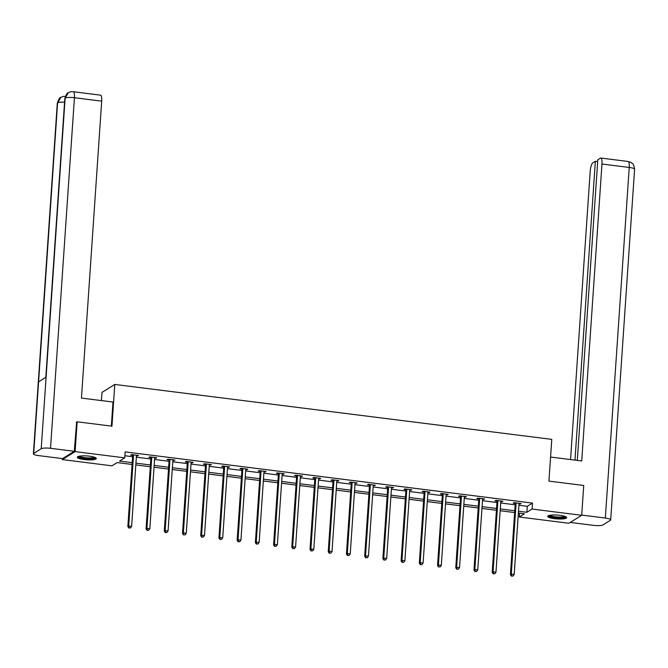 <?xml version="1.0" encoding="UTF-8"?>
<svg xmlns="http://www.w3.org/2000/svg" width="668" height="668" viewBox="0 0 668 668"><rect width="100%" height="100%" fill="white"/><g stroke="black" fill="none" stroke-linecap="round" stroke-linejoin="round"><path stroke-width="1" d="M89.52 456.194A9.519 1.929 3.9 0 1 96.317 458.524A9.519 1.929 3.9 0 1 84.118 459.551A9.519 1.929 3.9 0 1 77.321 457.229A9.519 1.929 3.9 0 1 89.52 456.194M559.901 515.32A9.519 1.929 3.9 0 1 566.698 517.65A9.519 1.929 3.9 0 1 554.498 518.677A9.519 1.929 3.9 0 1 547.702 516.356A9.519 1.929 3.9 0 1 559.901 515.32M101.436 400.591L101.995 392.4L114.796 384.442L551.776 439.369L548.929 481.102L583.732 485.477L581.703 515.295L568.894 523.253L519.27 517.015L524.455 513.792L518.385 513.024M519.529 513.174L519.27 517.015M132.08 464.469L117.134 462.59L111.948 465.821L62.316 459.584L75.117 451.618L124.749 457.856L119.555 461.087L132.206 462.673M62.383 458.599L62.316 459.584M518.911 505.267L527.286 506.319L532.48 503.096L125.158 451.894L124.749 457.856M124.891 455.743L132.606 456.712M136.347 457.179L150.826 459M154.567 459.467L169.046 461.287M172.787 461.763L187.257 463.584M190.998 464.051L205.477 465.872M209.218 466.339L223.696 468.159M227.437 468.627L241.916 470.447M245.657 470.923L260.128 472.744M263.868 473.211L278.347 475.031M282.088 475.499L296.567 477.319M300.308 477.787L314.778 479.607M318.519 480.083L332.998 481.904M336.739 482.371L351.218 484.191M354.959 484.659L369.437 486.479M373.178 486.947L387.649 488.767M391.39 489.243L405.868 491.055M409.609 491.531L424.088 493.351M427.829 493.819L442.3 495.639M446.04 496.107L460.519 497.927M464.26 498.395L478.739 500.215M482.48 500.691L496.959 502.511M500.699 502.979L515.17 504.799M519.003 503.922L521.09 503.538L514.084 502.653L513.224 503.196L515.111 503.43M500.983 501.008L500.9 501.175A1.219 1.152 58.1 0 0 500.791 501.61L502.879 501.25L495.865 500.365L495.005 500.908L496.892 501.142M482.764 498.72L482.688 498.887A1.219 1.152 58.1 0 0 482.572 499.322L484.659 498.954L477.653 498.077L476.785 498.612L478.68 498.854M464.552 496.433L464.469 496.6A1.219 1.152 58.1 0 0 464.352 497.034L466.439 496.666L459.434 495.79L458.565 496.324L460.461 496.566M446.132 494.763L448.22 494.378L441.214 493.493L440.354 494.036L442.241 494.27M427.921 492.475L430.008 492.091L423.003 491.205L422.134 491.748L424.021 491.982M409.701 490.178L411.789 489.794L404.783 488.918L403.915 489.452L405.81 489.694M391.682 487.273L391.598 487.44A1.219 1.152 58.1 0 0 391.481 487.874L393.569 487.506L386.563 486.63L385.703 487.164L387.59 487.406M373.462 484.985L373.387 485.143A1.219 1.152 58.1 0 0 373.27 485.578L375.358 485.219L368.344 484.342L367.483 484.876L369.371 485.11M355.242 482.688L355.167 482.855A1.219 1.152 58.1 0 0 355.05 483.29L357.138 482.931L350.132 482.045L349.264 482.588L351.159 482.822M336.831 481.027L338.918 480.643L331.912 479.758L331.044 480.292L332.94 480.534M318.611 478.731L320.698 478.346L313.693 477.47L312.833 478.004L314.72 478.246M300.4 476.443L302.487 476.059L295.481 475.182L294.613 475.716L296.5 475.95M282.18 474.155L284.267 473.771L277.262 472.886L276.393 473.428L278.289 473.662M264.161 471.241L264.077 471.408A1.219 1.152 58.1 0 0 263.96 471.842L266.048 471.483L259.042 470.598L258.182 471.14L260.069 471.374M245.941 468.953L245.866 469.12A1.219 1.152 58.1 0 0 245.749 469.554L247.836 469.186L240.822 468.31L239.962 468.844L241.849 469.086M227.721 466.665L227.646 466.832A1.219 1.152 58.1 0 0 227.529 467.266L229.617 466.899L222.611 466.022L221.743 466.556L223.638 466.798M209.309 464.995L211.397 464.611L204.391 463.726L203.523 464.268L205.418 464.502M191.09 462.707L193.177 462.323L186.172 461.438L185.312 461.98L187.199 462.214M172.878 460.411L174.966 460.027L167.96 459.15L167.092 459.684L168.979 459.926M154.859 457.505L154.776 457.672A1.219 1.152 58.1 0 0 154.659 458.106L156.746 457.739L149.741 456.862L148.872 457.396L150.768 457.638M136.639 455.209L136.556 455.376A1.219 1.152 58.1 0 0 136.439 455.81L138.526 455.451L131.521 454.566L130.661 455.108L132.548 455.342M76.261 422.36L77.154 421.8L75.117 451.618M77.154 421.8L111.948 426.176L114.796 384.442M532.48 503.096L532.07 509.058L581.703 515.295M518.51 511.229L526.877 512.281L532.07 509.058M135.946 463.141L150.417 464.961M154.158 465.437L168.637 467.249M172.377 467.725L186.856 469.546M190.597 470.013L205.076 471.833M208.808 472.301L223.287 474.121M227.028 474.589L241.507 476.409M245.248 476.885L259.727 478.705M263.468 479.173L277.938 480.993M281.679 481.461L296.158 483.281M299.899 483.749L314.377 485.569M318.118 486.045L332.589 487.865M336.33 488.333L350.809 490.153M354.549 490.621L369.028 492.441M372.769 492.909L387.248 494.729M390.989 495.205L405.459 497.025M409.2 497.493L423.679 499.313M427.42 499.781L441.899 501.601M445.639 502.069L460.11 503.889M463.851 504.365L478.33 506.177M482.071 506.653L496.549 508.473M500.29 508.941L514.769 510.761M514.644 512.556L500.165 510.736M496.424 510.269L481.954 508.448M478.213 507.981L463.734 506.16M459.993 505.684L445.514 503.864M441.773 503.396L427.295 501.576M423.554 501.109L409.083 499.288M405.342 498.821L390.863 497M387.123 496.524L372.644 494.704M368.903 494.236L354.432 492.416M350.692 491.949L336.213 490.128M332.472 489.661L317.993 487.84M314.252 487.364L299.773 485.544M296.033 485.077L281.562 483.256M277.821 482.789L263.342 480.968M259.601 480.501L245.123 478.68M241.382 478.204L226.911 476.393M223.17 475.917L208.692 474.096M204.951 473.629L190.472 471.808M186.731 471.341L172.252 469.52M168.511 469.053L154.041 467.233M150.3 466.757L135.821 464.936M527.286 506.319L526.877 512.281M520.272 503.438L520.23 504.073M502.052 501.142L502.01 501.785M483.832 498.854L483.791 499.497M465.621 496.566L465.579 497.209M447.401 494.278L447.36 494.913M429.182 491.982L429.14 492.625M410.97 489.694L410.92 490.337M392.751 487.406L392.709 488.049M374.531 485.118L374.489 485.753M356.311 482.822L356.269 483.465M338.1 480.534L338.058 481.177M319.88 478.246L319.838 478.889M301.66 475.958L301.619 476.593M283.449 473.662L283.399 474.305M265.229 471.374L265.188 472.017M247.01 469.086L246.968 469.729M228.798 466.798L228.748 467.441M210.579 464.502L210.537 465.145M192.359 462.214L192.317 462.857M174.139 459.926L174.097 460.569M155.928 457.638L155.878 458.281M137.708 455.351L137.666 455.985M516.088 503.53L515.22 504.073L510.41 574.672L511.27 574.129L516.088 503.53A1.219 1.152 58.1 0 0 516.03 503.079L515.98 502.895M511.788 575.958L512.949 576.1L511.788 575.958L511.27 574.129L514.193 574.497L519.003 503.897A1.219 1.152 58.1 0 1 519.12 503.463L519.203 503.296M515.22 504.073A1.219 1.152 58.1 0 0 515.17 503.614L514.903 502.762M510.41 574.672L511.438 576.167M512.949 576.1L514.193 574.497M565.487 516.598A8.241 1.67 3.9 0 1 559.183 517.8A8.241 1.67 3.9 0 1 549.046 515.471M549.864 515.295A7.632 1.545 -176.1 0 0 559.083 517.074A7.632 1.545 -176.1 0 0 564.694 516.306M548.061 515.871A9.461 1.92 -176.1 0 0 559.467 518.059A9.461 1.92 -176.1 0 0 566.406 517.124M95.106 457.471A8.241 1.67 3.9 0 1 88.802 458.674A8.241 1.67 3.9 0 1 78.665 456.353M79.484 456.169A7.632 1.545 -176.1 0 0 88.702 457.947A7.632 1.545 -176.1 0 0 94.313 457.179M77.68 456.745A9.461 1.92 -176.1 0 0 89.086 458.933A9.461 1.92 -176.1 0 0 96.025 457.998M550.574 457.046L581.728 460.962L601.968 164.019A7.323 1.946 -82.8 0 0 600.808 158.04A7.323 1.946 -82.8 0 0 600.382 158.149L597.802 159.752L577.311 460.402M610.694 519.888A7.507 1.52 -176.1 0 0 605.333 518.051L629.239 167.443A7.323 1.946 -82.8 0 0 628.079 161.464L631.202 162.574C632.204 164.244 633.206 161.606 634.6 169.28L610.694 519.888A7.507 1.52 -176.1 0 1 610.393 520.28L602.878 524.948A7.507 1.52 -176.1 0 1 593.568 525.365L570.221 522.434M605.333 518.051L581.711 515.086M597.685 161.572L595.347 161.28L592.766 162.883A7.323 1.946 -82.8 0 0 590.203 171.334L570.555 459.559M595.347 161.28L574.973 460.11M111.339 426.101L112.984 402.036L81.454 398.078L101.695 101.135L74.432 97.703L50.526 448.311L74.29 451.301L76.636 422.126M50.526 448.311A7.507 1.52 -176.1 0 0 41.216 448.737L46.092 377.178L38.585 381.854L33.709 453.405L41.216 448.737M33.709 453.405A7.507 1.52 -176.1 0 0 33.4 453.797A7.507 1.52 -176.1 0 0 38.761 455.626L62.525 458.615L74.29 451.301M73.263 91.725C71.167 91.95 72.261 90.948 68.311 92.752L65.122 98.129A7.507 1.52 -176.1 0 1 74.432 97.703A7.323 1.946 -82.8 0 0 73.263 91.725L100.534 95.157A7.323 1.946 97.2 0 1 101.695 101.135M64.579 102.171A7.507 1.52 -176.1 0 0 57.607 102.797L60.88 97.378C64.646 95.691 63.677 96.609 65.74 96.409M497.869 501.242L497.009 501.785L492.191 572.384L493.059 571.841L497.869 501.242A1.219 1.152 58.1 0 0 497.819 500.791L497.76 500.608M493.568 573.662L494.737 573.812L493.568 573.662L493.059 571.841L495.973 572.209L500.791 501.61M497.009 501.785A1.219 1.152 58.1 0 0 496.95 501.326L496.683 500.466M492.191 572.384L493.218 573.879M494.737 573.812L495.973 572.209M479.649 498.954L478.789 499.489L473.971 570.088L474.839 569.553L479.649 498.954A1.219 1.152 58.1 0 0 479.599 498.495L479.54 498.311M475.349 571.374L476.518 571.524L475.349 571.374L474.839 569.553L477.762 569.921L482.572 499.322M478.789 499.489A1.219 1.152 58.1 0 0 478.731 499.038L478.463 498.178M473.971 570.088L475.006 571.591M476.518 571.524L477.762 569.921M461.438 496.666L460.569 497.201L455.76 567.8L456.62 567.266L461.438 496.666A1.219 1.152 58.1 0 0 461.379 496.207L461.321 496.023M457.129 569.086L458.298 569.228L457.129 569.086L456.62 567.266L459.542 567.633L464.352 497.034M460.569 497.201A1.219 1.152 58.1 0 0 460.519 496.75L460.252 495.89M455.76 567.8L456.787 569.303M458.298 569.228L459.542 567.633M443.218 494.37L442.35 494.913L437.54 565.512L438.408 564.969L443.218 494.37A1.219 1.152 58.1 0 0 443.16 493.919L443.109 493.735M438.918 566.798L440.087 566.94L438.918 566.798L438.408 564.969L441.323 565.337L446.14 494.737A1.219 1.152 58.1 0 1 446.249 494.303L446.333 494.136M442.35 494.913A1.219 1.152 58.1 0 0 442.3 494.454L442.032 493.602M437.54 565.512L438.567 567.007M440.087 566.94L441.323 565.337M424.998 492.082L424.138 492.625L419.32 563.224L420.189 562.681L424.998 492.082A1.219 1.152 58.1 0 0 424.948 491.631L424.89 491.448M420.698 564.502L421.867 564.652L420.698 564.502L420.189 562.681L423.103 563.049L427.921 492.45A1.219 1.152 58.1 0 1 428.038 492.015L428.113 491.848M424.138 492.625A1.219 1.152 58.1 0 0 424.08 492.166L423.813 491.314M419.32 563.224L420.356 564.719M421.867 564.652L423.103 563.049M406.787 489.794L405.919 490.329L401.109 560.928L401.969 560.394L406.787 489.794A1.219 1.152 58.1 0 0 406.728 489.335L406.67 489.151M402.478 562.214L403.647 562.364L402.478 562.214L401.969 560.394L404.891 560.761L409.701 490.162A1.219 1.152 58.1 0 1 409.818 489.727L409.901 489.56M405.919 490.329A1.219 1.152 58.1 0 0 405.86 489.878L405.601 489.018M401.109 560.928L402.136 562.431M403.647 562.364L404.891 560.761M388.567 487.506L387.699 488.041L382.889 558.64L383.749 558.106L388.567 487.506A1.219 1.152 58.1 0 0 388.509 487.047L388.459 486.863M384.267 559.926L385.428 560.068L384.267 559.926L383.749 558.106L386.672 558.473L391.481 487.874M387.699 488.041A1.219 1.152 58.1 0 0 387.649 487.59L387.382 486.73M382.889 558.64L383.916 560.143M385.428 560.068L386.672 558.473M370.348 485.219L369.488 485.753L364.67 556.352L365.538 555.809L370.348 485.219A1.219 1.152 58.1 0 0 370.297 484.759L370.239 484.576M366.047 557.638L367.216 557.78L366.047 557.638L365.538 555.809L368.452 556.177L373.27 485.578M369.488 485.753A1.219 1.152 58.1 0 0 369.429 485.294L369.162 484.442M364.67 556.352L365.697 557.847M367.216 557.78L368.452 556.177M352.128 482.922L351.268 483.465L346.45 554.064L347.318 553.521L352.128 482.922A1.219 1.152 58.1 0 0 352.078 482.471L352.019 482.288M347.828 555.342L348.997 555.492L347.828 555.342L347.318 553.521L350.241 553.889L355.05 483.29M351.268 483.465A1.219 1.152 58.1 0 0 351.209 483.006L350.942 482.154M346.45 554.064L347.485 555.559M348.997 555.492L350.241 553.889M333.916 480.634L333.048 481.177L328.238 551.768L329.099 551.234L333.916 480.634A1.219 1.152 58.1 0 0 333.858 480.175L333.8 479.991M329.608 553.054L330.777 553.204L329.608 553.054L329.099 551.234L332.021 551.601L336.831 481.002A1.219 1.152 58.1 0 1 336.948 480.568L337.031 480.401M333.048 481.177A1.219 1.152 58.1 0 0 332.998 480.718L332.731 479.858M328.238 551.768L329.266 553.271M330.777 553.204L332.021 551.601M315.697 478.346L314.828 478.881L310.019 549.48L310.887 548.946L315.697 478.346A1.219 1.152 58.1 0 0 315.647 477.887L315.588 477.704M311.397 550.766L312.566 550.916L311.397 550.766L310.887 548.946L313.801 549.313L318.619 478.714A1.219 1.152 58.1 0 1 318.728 478.28L318.811 478.113M314.828 478.881A1.219 1.152 58.1 0 0 314.778 478.43L314.511 477.57M310.019 549.48L311.046 550.983M312.566 550.916L313.801 549.313M297.477 476.059L296.617 476.593L291.799 547.192L292.667 546.658L297.477 476.059A1.219 1.152 58.1 0 0 297.427 475.599L297.369 475.416M293.177 548.478L294.346 548.62L293.177 548.478L292.667 546.658L295.59 547.017L300.4 476.426A1.219 1.152 58.1 0 1 300.516 475.983L300.592 475.825M296.617 476.593A1.219 1.152 58.1 0 0 296.559 476.134L296.291 475.282M291.799 547.192L292.834 548.687M294.346 548.62L295.59 547.017M279.266 473.762L278.397 474.305L273.588 544.904L274.448 544.362L279.266 473.762A1.219 1.152 58.1 0 0 279.207 473.311L279.149 473.128M274.957 546.182L276.126 546.332L274.957 546.182L274.448 544.362L277.37 544.729L282.18 474.13A1.219 1.152 58.1 0 1 282.297 473.695L282.38 473.529M278.397 474.305A1.219 1.152 58.1 0 0 278.339 473.846L278.08 472.994M273.588 544.904L274.615 546.399M276.126 546.332L277.37 544.729M261.046 471.474L260.178 472.017L255.368 542.608L256.228 542.074L261.046 471.474A1.219 1.152 58.1 0 0 260.988 471.024L260.938 470.84M256.746 543.894L257.906 544.044L256.746 543.894L256.228 542.074L259.151 542.441L263.96 471.842M260.178 472.017A1.219 1.152 58.1 0 0 260.128 471.558L259.86 470.698M255.368 542.608L256.395 544.111M257.906 544.044L259.151 542.441M242.826 469.186L241.966 469.721L237.148 540.32L238.017 539.786L242.826 469.186A1.219 1.152 58.1 0 0 242.776 468.727L242.718 468.544M238.526 541.606L239.695 541.756L238.526 541.606L238.017 539.786L240.931 540.153L245.749 469.554M241.966 469.721A1.219 1.152 58.1 0 0 241.908 469.27L241.641 468.41M237.148 540.32L238.175 541.823M239.695 541.756L240.931 540.153M224.607 466.899L223.747 467.433L218.929 538.032L219.797 537.498L224.607 466.899A1.219 1.152 58.1 0 0 224.557 466.439L224.498 466.256M220.306 539.318L221.475 539.46L220.306 539.318L219.797 537.498L222.72 537.865L227.529 467.266M223.747 467.433A1.219 1.152 58.1 0 0 223.688 466.974L223.421 466.122M218.929 538.032L219.964 539.535M221.475 539.46L222.72 537.865M206.395 464.602L205.527 465.145L200.717 535.744L201.577 535.202L206.395 464.602A1.219 1.152 58.1 0 0 206.337 464.151L206.278 463.968M202.087 537.03L203.256 537.172L202.087 537.03L201.577 535.202L204.5 535.569L209.309 464.97A1.219 1.152 58.1 0 1 209.426 464.536L209.51 464.369M205.527 465.145A1.219 1.152 58.1 0 0 205.477 464.686L205.21 463.834M200.717 535.744L201.744 537.239M203.256 537.172L204.5 535.569M188.176 462.314L187.307 462.857L182.498 533.456L183.366 532.914L188.176 462.314A1.219 1.152 58.1 0 0 188.125 461.864L188.067 461.68M183.875 534.734L185.044 534.884L183.875 534.734L183.366 532.914L186.28 533.281L191.098 462.682A1.219 1.152 58.1 0 1 191.207 462.248L191.29 462.081M187.307 462.857A1.219 1.152 58.1 0 0 187.257 462.398L186.99 461.538M182.498 533.456L183.525 534.951M185.044 534.884L186.28 533.281M169.956 460.027L169.096 460.561L164.278 531.16L165.146 530.626L169.956 460.027A1.219 1.152 58.1 0 0 169.906 459.567L169.847 459.384M165.656 532.446L166.825 532.596L165.656 532.446L165.146 530.626L168.069 530.993L172.878 460.394A1.219 1.152 58.1 0 1 172.995 459.96L173.07 459.793M169.096 460.561A1.219 1.152 58.1 0 0 169.037 460.11L168.77 459.25M164.278 531.16L165.313 532.663M166.825 532.596L168.069 530.993M151.745 457.739L150.876 458.273L146.067 528.872L146.927 528.338L151.745 457.739A1.219 1.152 58.1 0 0 151.686 457.279L151.628 457.096M147.436 530.158L148.605 530.3L147.436 530.158L146.927 528.338L149.849 528.705L154.659 458.106M150.876 458.273A1.219 1.152 58.1 0 0 150.826 457.822L150.559 456.962M146.067 528.872L147.094 530.375M148.605 530.3L149.849 528.705M133.525 455.442L132.656 455.985L127.847 526.584L128.707 526.042L133.525 455.442A1.219 1.152 58.1 0 0 133.466 454.991L133.416 454.808M129.225 527.87L130.385 528.012L129.225 527.87L128.707 526.042L131.629 526.409L136.439 455.81M132.656 455.985A1.219 1.152 58.1 0 0 132.606 455.526L132.339 454.674M127.847 526.584L128.874 528.079M130.385 528.012L131.629 526.409M516.03 503.079L515.17 503.614M634.6 169.28A7.507 1.52 -176.1 0 0 629.239 167.443L601.968 164.019M68.178 92.835C67.318 92.61 66.199 94.505 64.829 98.505A7.507 1.52 -176.1 0 1 65.122 98.129L46.092 377.178M38.585 381.854L57.607 102.797A7.507 1.52 -176.1 0 0 57.306 103.189L33.4 453.797M497.819 500.791L496.95 501.326M479.599 498.495L478.731 499.038M461.379 496.207L460.519 496.75M443.16 493.919L442.3 494.454M424.948 491.631L424.08 492.166M406.728 489.335L405.86 489.878M388.509 487.047L387.649 487.59M370.297 484.759L369.429 485.294M352.078 482.471L351.209 483.006M333.858 480.175L332.998 480.718M315.647 477.887L314.778 478.43M297.427 475.599L296.559 476.134M279.207 473.311L278.339 473.846M260.988 471.024L260.128 471.558M242.776 468.727L241.908 469.27M224.557 466.439L223.688 466.974M206.337 464.151L205.477 464.686M188.125 461.864L187.257 462.398M169.906 459.567L169.037 460.11M151.686 457.279L150.826 457.822M133.466 454.991L132.606 455.526M600.808 158.04L628.079 161.464M64.829 98.505L45.816 377.353M60.746 97.453C59.878 97.202 58.726 99.106 57.306 103.189"/></g></svg>

